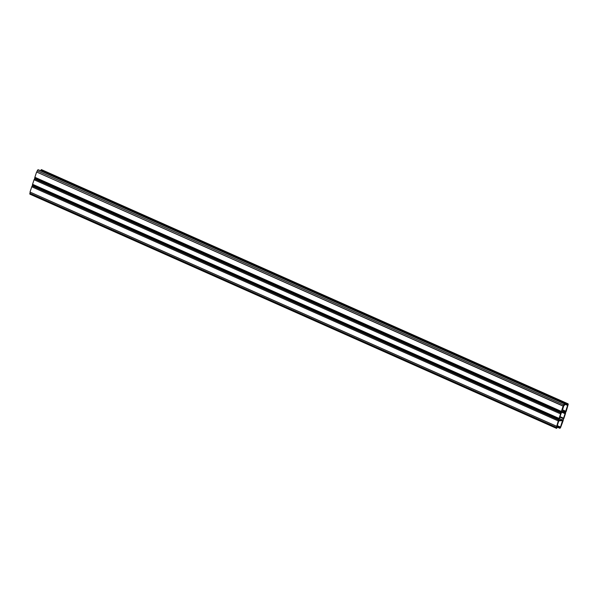 <?xml version="1.0" encoding="UTF-8"?>
<svg xmlns="http://www.w3.org/2000/svg" width="598" height="598" viewBox="0 0 598 598"><rect width="100%" height="100%" fill="white"/><g stroke="black" fill="none" stroke-linecap="round" stroke-linejoin="round"><path stroke-width="0.9" d="M565.2 413.233A1.129 0.508 -66 0 1 565.282 412.485A1.129 0.508 -66 0 1 565.701 411.723L565.97 411.222L565.387 411.917L561.806 412.067L561.664 411.394L561.612 411.887A1.129 0.508 -66 0 1 561.529 412.635A1.129 0.508 -66 0 1 561.118 413.397L559.309 418.906A1.129 0.508 -66 0 1 559.227 419.654A1.129 0.508 -66 0 1 558.809 420.416L558.539 420.917L559.123 420.222L562.703 420.073L562.845 420.745L562.897 420.252A1.129 0.508 -66 0 1 562.972 419.497A1.129 0.508 -66 0 1 563.391 418.735L565.2 413.233L562.509 412.037M556.521 426.202L30.012 192.063L31.754 186.785A1.301 0.591 -66 0 1 32.232 185.903L32.479 185.148A1.301 0.591 -66 0 1 32.569 184.289L34.056 179.766A1.301 0.591 -66 0 1 34.535 178.892L34.789 178.137A1.301 0.591 -66 0 1 34.878 177.277L36.613 171.992L563.122 406.132L563.794 404.921A1.069 0.486 -66 0 1 564.647 403.904L564.736 405.033L564.602 404.427L564.071 404.913L561.978 411.536L565.693 411.23L567.823 404.764L567.622 404.308L567.061 404.936L567.898 403.777A1.069 0.486 -66 0 1 568.01 403.792A1.069 0.486 -66 0 1 568.1 404.749L566.246 411.215A1.301 0.591 -66 0 1 565.768 412.097L565.521 412.852A1.301 0.591 -66 0 1 565.431 413.711L563.944 418.234A1.301 0.591 -66 0 1 563.466 419.108L563.211 419.863A1.301 0.591 -66 0 1 563.122 420.723L560.715 427.211A1.069 0.486 -66 0 1 559.863 428.235L559.773 427.107L559.93 427.712L560.438 427.226L562.531 420.603L558.816 420.902L556.686 427.376L556.888 427.832L557.448 427.196L556.603 428.362A1.069 0.486 -66 0 1 556.499 428.347A1.069 0.486 -66 0 1 556.409 427.391L558.263 420.917A1.301 0.591 -66 0 1 558.741 420.043L558.988 419.288A1.301 0.591 -66 0 1 559.078 418.428L560.565 413.906A1.301 0.591 -66 0 1 561.044 413.031L561.298 412.276A1.301 0.591 -66 0 1 561.387 411.417L563.122 406.132M30.259 192.167L29.9 193.251A1.069 0.486 114 0 0 29.99 194.208A1.069 0.486 114 0 0 30.102 194.223L556.417 428.28M36.613 171.992L563.398 406.124M36.889 171.985L37.285 170.789A1.069 0.486 -66 0 1 38.137 169.765L38.377 169.825M40.559 170.774L41.397 169.638A1.069 0.486 -66 0 1 41.501 169.653A1.069 0.486 -66 0 1 41.583 169.72M34.789 178.137L561.298 412.276M32.479 185.148L558.988 419.288M557.448 427.211L559.623 428.175M557.007 426.404L559.616 427.57M557.157 425.948L559.773 427.107M560.057 427.062L560.438 427.226M556.798 427.047L557.172 427.211M29.9 193.251L556.409 427.391M31.754 186.785L558.263 420.917M32.232 185.903L558.741 420.043M32.569 184.289L559.078 418.428M34.056 179.766L560.565 413.906M34.535 178.892L561.044 413.031M34.878 177.277L561.387 411.417M37.285 170.789L563.794 404.921M38.137 169.765L564.647 403.904M38.25 169.765L564.751 403.904M564.086 404.876L564.46 405.048M562.404 409.989L565.559 411.394M562.464 409.794L565.693 411.23M567.442 404.592L567.823 404.764M564.901 403.979L567.061 404.936M40.701 170.34L567.21 404.48M41.284 169.638L567.794 403.777M41.397 169.638L567.898 403.777M562.778 420.088L559.324 418.548L562.703 420.073M559.78 417.135L563.391 418.735M559.96 416.597L563.66 418.241M561.627 412.157L565.147 413.719M559.683 428.228L557.441 427.226M560.02 426.845L557.269 425.619M557.426 426.95L556.902 426.718M556.499 428.347L29.99 194.208M564.826 403.912L38.317 169.772M564.482 405.295L564.019 405.085M567.083 405.19L564.953 404.248M568.01 403.792L41.501 169.653"/></g></svg>
